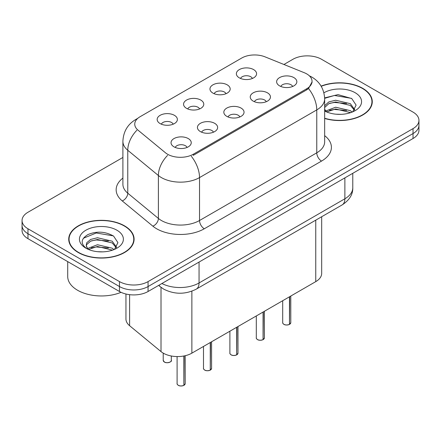 <?xml version="1.0" encoding="UTF-8"?>
<svg xmlns="http://www.w3.org/2000/svg" width="441" height="441" viewBox="0 0 441 441"><rect width="100%" height="100%" fill="white"/><g stroke="black" fill="none" stroke-linecap="round" stroke-linejoin="round"><path stroke-width="0.66" d="M212.92 93.095A10.11 5.838 180 0 1 210.919 91.447A10.11 5.838 180 0 1 214.265 84.192A10.11 5.838 180 0 1 227.22 84.843A10.11 5.838 180 0 1 229.226 91.447A10.11 5.838 180 0 1 212.92 93.095M225.99 93.701A6.064 3.5 0 0 0 224.359 91.998A6.064 3.5 0 0 0 218.383 91.111A6.064 3.5 0 0 0 214.155 93.701M186.521 108.337A10.11 5.838 180 0 1 184.514 106.689A10.11 5.838 180 0 1 187.866 99.434A10.11 5.838 180 0 1 200.82 100.085A10.11 5.838 180 0 1 202.827 106.689A10.11 5.838 180 0 1 186.521 108.337M199.586 108.944A6.064 3.5 0 0 0 197.959 107.24A6.064 3.5 0 0 0 191.984 106.353A6.064 3.5 0 0 0 187.756 108.944M160.122 123.579A10.11 5.838 180 0 1 158.115 121.931A10.11 5.838 180 0 1 161.461 114.677A10.11 5.838 180 0 1 174.415 115.327A10.11 5.838 180 0 1 176.422 121.931A10.11 5.838 180 0 1 160.122 123.579M173.186 124.186A6.064 3.5 0 0 0 171.56 122.482A6.064 3.5 0 0 0 165.584 121.595A6.064 3.5 0 0 0 161.351 124.186M239.325 77.853A10.11 5.838 180 0 1 237.319 76.205A10.11 5.838 180 0 1 240.665 68.95A10.11 5.838 180 0 1 253.619 69.601A10.11 5.838 180 0 1 255.626 76.205A10.11 5.838 180 0 1 239.325 77.853M252.39 78.459A6.064 3.5 0 0 0 250.764 76.756A6.064 3.5 0 0 0 244.788 75.869A6.064 3.5 0 0 0 240.554 78.459M253.189 101.105A10.11 5.838 180 0 1 251.188 99.451A10.11 5.838 180 0 1 254.534 92.197A10.11 5.838 180 0 1 267.489 92.847A10.11 5.838 180 0 1 269.495 99.451A10.11 5.838 180 0 1 253.189 101.105M266.259 101.711A6.064 3.5 0 0 0 264.628 100.002A6.064 3.5 0 0 0 258.652 99.115A6.064 3.5 0 0 0 254.424 101.711M226.79 116.347A10.11 5.838 180 0 1 224.783 114.693A10.11 5.838 180 0 1 228.135 107.439A10.11 5.838 180 0 1 241.089 108.089A10.11 5.838 180 0 1 243.096 114.693A10.11 5.838 180 0 1 226.79 116.347M239.854 116.953A6.064 3.5 0 0 0 238.228 115.244A6.064 3.5 0 0 0 232.253 114.357A6.064 3.5 0 0 0 228.025 116.953M200.39 131.589A10.11 5.838 180 0 1 198.384 129.935A10.11 5.838 180 0 1 201.73 122.681A10.11 5.838 180 0 1 214.684 123.337A10.11 5.838 180 0 1 216.691 129.935A10.11 5.838 180 0 1 200.39 131.589M213.455 132.195A6.064 3.5 0 0 0 211.829 130.486A6.064 3.5 0 0 0 205.853 129.599A6.064 3.5 0 0 0 201.62 132.195M173.986 146.831A10.11 5.838 180 0 1 171.984 145.183A10.11 5.838 180 0 1 175.331 137.928A10.11 5.838 180 0 1 188.285 138.579A10.11 5.838 180 0 1 190.292 145.183A10.11 5.838 180 0 1 173.986 146.831M187.056 147.437A6.064 3.5 0 0 0 185.424 145.728A6.064 3.5 0 0 0 179.448 144.841A6.064 3.5 0 0 0 175.22 147.437M279.594 85.863A10.11 5.838 180 0 1 277.587 84.209A10.11 5.838 180 0 1 280.934 76.954A10.11 5.838 180 0 1 293.888 77.605A10.11 5.838 180 0 1 295.894 84.209A10.11 5.838 180 0 1 279.594 85.863M292.659 86.464A6.064 3.5 0 0 0 291.032 84.76A6.064 3.5 0 0 0 285.057 83.873A6.064 3.5 0 0 0 280.823 86.464M304.279 72.715A18.197 10.507 180 0 1 306.71 73.89A18.197 10.507 180 0 1 312.041 81.32A18.197 10.507 180 0 1 306.71 88.751L193.29 154.234A18.197 10.507 180 0 1 165.518 152.829L138.039 130.172A18.197 10.507 180 0 1 134.748 124.147A18.197 10.507 180 0 1 140.078 116.722L241.734 58.03A18.197 10.507 180 0 1 265.035 56.85L304.279 72.715M321.676 216.735L321.676 273.376A20.22 11.675 180 0 1 315.756 281.628L191.868 353.153A20.22 11.675 180 0 1 161.009 351.593L129.604 325.701A20.22 11.675 180 0 1 125.95 319.008L125.95 294.009M324.659 118.469A32.689 18.869 0 0 0 372.276 101.684A32.689 18.869 0 0 0 362.706 88.338A32.689 18.869 0 0 0 321.109 86.116M124.522 225.853A32.689 18.869 0 0 0 88.9 221.762A32.689 18.869 0 0 0 68.724 239.193A32.689 18.869 0 0 0 78.294 252.539A32.689 18.869 0 0 0 113.916 256.629A32.689 18.869 0 0 0 134.097 239.193A32.689 18.869 0 0 0 124.522 225.853M69.061 240.896A32.689 18.869 0 0 0 68.945 241.398M312.085 81.872L308.518 88.536L306.754 89.815L193.334 155.298M122.896 157.459L27.97 212.259A20.22 11.675 0 0 0 22.05 220.511L22.05 230.417A20.22 11.675 0 0 0 27.97 238.675L119.472 291.501L119.472 286.545A20.22 11.675 0 0 0 148.066 286.545L413.03 133.568A20.22 11.675 0 0 0 418.95 125.316A20.22 11.675 0 0 1 413.03 133.568L148.066 286.545A20.22 11.675 0 0 1 119.472 286.545L27.97 233.719L119.472 286.545L119.472 281.595A20.22 11.675 0 0 0 148.066 281.595L413.03 128.618A20.22 11.675 0 0 0 418.95 120.365A20.22 11.675 0 0 0 413.03 112.108L321.528 59.281A20.22 11.675 0 0 0 292.934 59.281L283.927 64.485M22.05 225.467A20.22 11.675 0 0 0 27.97 233.719A20.22 11.675 0 0 1 22.05 225.467M22.05 220.511A20.22 11.675 0 0 0 27.97 228.769L119.472 281.595M133.871 241.398A32.689 18.869 0 0 0 133.761 240.896M372.055 103.883A32.689 18.869 0 0 0 371.939 103.381M119.472 291.501A20.22 11.675 0 0 0 148.066 291.501L413.03 138.524A20.22 11.675 0 0 0 418.95 130.271L418.95 120.365M289.445 324.427C287.041 325.204 285.2 325.177 283.91 324.361C282.852 323.44 282.444 322.867 282.698 322.647A4.046 2.337 0 0 0 283.883 324.295A4.046 2.337 0 0 0 289.472 324.367L289.384 324.422A3.908 2.255 180 0 1 283.976 324.35M289.472 324.201L289.72 296.655M289.472 324.367L289.472 296.804M263.045 339.675C260.642 340.446 258.795 340.424 257.511 339.603C256.447 338.682 256.045 338.109 256.298 337.889A4.046 2.337 0 0 0 257.483 339.542A4.046 2.337 0 0 0 263.073 339.609L262.979 339.664A3.908 2.255 180 0 1 257.577 339.598M263.073 339.443L263.321 311.903M263.073 339.609L263.073 312.046M236.641 354.917C234.243 355.689 232.396 355.667 231.106 354.845C230.048 353.925 229.645 353.351 229.893 353.131A4.046 2.337 0 0 0 231.078 354.785A4.046 2.337 0 0 0 236.668 354.851L236.58 354.906A3.908 2.255 180 0 1 231.172 354.84M236.668 354.685L236.922 327.145M236.668 354.851L236.668 327.288M210.241 370.159C207.838 370.931 205.997 370.909 204.707 370.087C203.648 369.167 203.24 368.599 203.494 368.373A4.046 2.337 0 0 0 204.679 370.027A4.046 2.337 0 0 0 210.269 370.098L210.181 370.148A3.908 2.255 180 0 1 204.773 370.082M210.269 369.927L210.517 342.387M210.269 370.098L210.269 342.53M183.842 385.401C181.438 386.173 179.592 386.151 178.307 385.329C177.243 384.409 176.841 383.841 177.095 383.615A4.046 2.337 0 0 0 178.28 385.269A4.046 2.337 0 0 0 183.869 385.34L183.776 385.39A3.908 2.255 180 0 1 178.373 385.324M183.869 385.169L184.118 355.942M183.869 385.34L183.869 355.992M324.659 118.249A32.347 18.676 0 0 0 371.939 101.684A32.347 18.676 0 0 0 362.463 88.476A32.347 18.676 0 0 0 321.219 86.309M335.91 114.191L341.047 114.34M325.833 110.967L335.645 107.224L350.363 110.663L352.144 112.097M326.737 111.909L335.645 108.971L350.683 112.631M324.659 108.933A15.237 8.798 0 0 0 326.875 112.031M324.659 105.752L328.821 101.926L335.645 100.234L350.363 103.674L354.74 109.721M324.659 107.499L328.821 103.674L335.645 101.981L350.363 105.421L354.393 110.173M324.659 110.989A21.973 12.69 0 0 0 355.132 110.652A21.973 12.69 0 0 0 355.132 92.709A21.973 12.69 0 0 0 323.898 92.803M352.668 111.882L356.108 105.118L351.753 98.558L337.999 94.628L324.642 97.896M325.993 111.645L324.659 110.123M324.653 98.326L334.449 95.465L351.455 98.36M329.603 103.332L334.449 102.455L346.593 103.497M329.603 110.322L334.449 109.445L346.593 110.487M78.537 252.401A32.347 18.676 0 0 0 113.789 256.453A32.347 18.676 0 0 0 133.761 239.193A32.347 18.676 0 0 0 124.285 225.99A32.347 18.676 0 0 0 89.027 221.939A32.347 18.676 0 0 0 69.061 239.193A32.347 18.676 0 0 0 78.537 252.401M67.71 261.618L67.71 276.501A33.698 19.454 0 0 0 77.583 290.261A33.698 19.454 0 0 0 121.043 292.317M97.731 251.701L102.863 251.855M87.654 248.481L97.467 244.733L112.179 248.178L113.965 249.606M88.558 249.419L97.467 246.48L112.505 250.146M87.809 249.159L86.232 245.466A15.237 8.798 0 0 0 88.691 249.54M86.232 245.466L86.695 242.804L90.637 239.441L97.467 237.749L112.179 241.188L116.556 247.236M86.271 245.681L86.695 244.551L90.637 241.188L97.467 239.496L112.179 242.936L116.215 247.688M114.484 249.391L117.929 242.633L113.574 236.073C105.223 231.42 96.673 230.924 87.93 234.584C80.758 239.011 80.306 243.669 86.574 248.548L86.651 248.597M116.948 230.224A21.973 12.69 0 0 0 85.868 230.224A21.973 12.69 0 0 0 85.868 248.167A21.973 12.69 0 0 0 116.948 248.167A21.973 12.69 0 0 0 116.948 230.224M83.366 238.272L96.265 232.98L113.276 235.869M91.425 240.847L96.265 239.97L108.409 241.012M91.425 247.836L96.265 246.954L108.409 247.996M193.29 154.234L193.29 155.326M306.71 88.751L306.71 89.843M315.756 220.153L315.756 281.628M129.604 294.665L129.604 325.701M161.009 287.328L161.009 351.593M191.868 291.187L191.868 353.153M324.659 135.652A33.698 19.454 180 0 1 321.528 161.086L204.299 228.769A6.742 3.892 60 0 1 199.53 220.511L316.765 152.829A26.956 15.562 0 0 0 324.659 141.826L324.659 98.9A26.956 15.562 180 0 1 316.765 109.908A23.588 13.621 -120 0 0 308.518 88.536M204.299 228.769A33.698 19.454 180 0 1 156.643 228.769A33.698 19.454 180 0 1 152.867 226.172L122.251 200.925A33.698 19.454 180 0 1 122.896 178.092M161.406 220.511A26.956 15.562 0 0 0 199.53 220.511L199.53 177.591A26.956 15.562 180 0 1 161.406 177.591A26.956 15.562 180 0 1 158.385 175.512L127.769 150.271A26.956 15.562 180 0 1 122.896 141.34L122.896 184.261A26.956 15.562 0 0 0 127.769 193.191L158.385 218.433A26.956 15.562 0 0 0 161.406 220.511M191.289 156.219A23.588 13.621 60 0 1 199.53 177.591L316.765 109.908L316.765 152.829A6.742 3.892 60 0 0 321.528 161.086M137.234 118.85A23.588 13.621 -120 0 0 135.674 119.539C127.609 124.379 123.353 131.65 122.896 141.34M136.864 130.255A23.588 15.777 129.5 0 0 127.769 150.271L127.769 193.191A6.742 4.509 -50.5 0 1 122.251 200.925M167.574 155.397A23.588 15.777 129.5 0 0 158.385 175.512L158.385 218.433A6.742 4.509 -50.5 0 1 152.867 226.172M148.066 281.595L148.066 291.501M413.03 128.618L413.03 138.524M27.97 228.769L27.97 238.675M161.908 283.508A26.956 15.562 0 0 0 199.056 282.968L344.879 198.781A26.956 15.562 0 0 0 352.778 187.772C352.976 194.464 349.41 200.186 342.089 204.949L196.262 289.142A13.478 7.784 60 0 0 199.056 282.968L199.056 262.059M344.879 177.866L344.879 198.781A13.478 7.784 60 0 1 342.089 204.949M158.986 285.195A13.478 9.013 129.5 0 0 160.375 286.826L158.639 285.393M289.72 324.223A4.046 2.337 0 0 0 290.784 322.647L290.784 296.043M263.321 339.465A4.046 2.337 0 0 0 264.385 337.889L264.385 311.285M236.922 354.707A4.046 2.337 0 0 0 237.98 353.131L237.98 326.527M210.517 369.949A4.046 2.337 0 0 0 211.581 368.373L211.581 341.769M184.118 385.191A4.046 2.337 0 0 0 185.181 383.615L185.181 355.716M164.41 362.017A4.046 2.337 0 0 0 168.815 362.524A4.046 2.337 0 0 0 171.312 360.369C172.663 361.388 167.062 363.88 164.438 362.083L163.225 360.369A4.046 2.337 0 0 0 164.41 362.017M170.077 362.044A3.908 2.255 180 0 1 164.504 362.072M312.041 81.32L312.041 82.632M324.659 98.9C324.201 89.209 319.945 81.943 311.881 77.098L309.323 75.797M137.846 118.282L135.674 119.539M196.262 289.142C185.418 294.588 174.57 294.588 163.721 289.142L160.375 286.826M352.778 187.772L352.778 173.307M282.698 322.647L282.698 300.712M290.784 322.647L289.693 324.284M256.298 337.889L256.298 315.954M264.385 337.889L263.294 339.526M229.893 353.131L229.893 331.197M237.98 353.131L236.894 354.768M203.494 368.373L203.494 346.439M211.581 368.373L210.489 370.016M177.095 383.615L177.095 356.571M185.181 383.615L184.09 385.258M171.312 360.369L171.312 355.997M163.225 360.369L163.225 353.125M371.939 104.385L371.939 101.684M133.761 241.9L133.761 239.193M69.061 241.9L69.061 239.193"/></g></svg>
